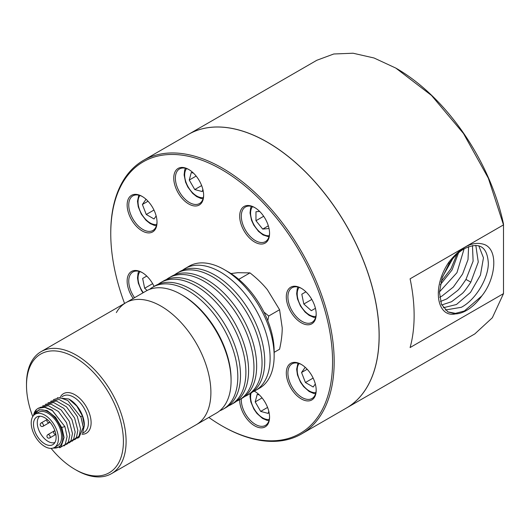 <?xml version="1.0" encoding="UTF-8"?>
<svg xmlns="http://www.w3.org/2000/svg" width="530" height="530" viewBox="0 0 530 530"><rect width="100%" height="100%" fill="white"/><g stroke="black" fill="none" stroke-linecap="round" stroke-linejoin="round"><path stroke-width="0.79" d="M181.286 294.528A70.43 40.664 60 0 1 231.08 380.785L231.08 379.228A68.522 39.564 60 0 0 182.631 295.303L181.286 294.528A70.43 40.664 60 0 0 146.068 291.043L125.882 302.696A70.43 40.664 60 0 1 180.154 321.564A70.43 40.664 60 0 1 210.894 392.438A70.43 40.664 60 0 1 196.305 424.682A70.43 40.664 -120 0 0 210.894 392.438A70.43 40.664 -120 0 0 180.154 321.564A70.43 40.664 -120 0 0 125.882 302.696A70.43 40.664 -120 0 0 116.348 312.607M223.223 409.14L225.919 407.583A70.43 40.664 60 0 0 240.501 375.346A70.43 40.664 -120 0 0 209.761 304.472A70.43 40.664 -120 0 0 155.489 285.604L152.799 287.154A70.43 40.664 -120 0 1 207.071 306.022A70.43 40.664 -120 0 1 237.811 376.896A70.43 40.664 60 0 1 223.223 409.14A70.43 40.664 60 0 1 219.698 410.803M152.799 287.154A70.43 40.664 -120 0 0 149.593 289.373M231.299 404.476L233.995 402.919A70.43 40.664 60 0 0 248.577 370.682A70.43 40.664 -120 0 0 217.837 299.808A70.43 40.664 -120 0 0 163.565 280.94L160.875 282.49A70.43 40.664 -120 0 1 215.147 301.358A70.43 40.664 -120 0 1 245.887 372.239A70.43 40.664 60 0 1 231.299 404.476A70.43 40.664 60 0 1 228.51 405.854M160.875 282.49A70.43 40.664 -120 0 0 158.284 284.226M239.374 399.812L242.071 398.262A70.43 40.664 60 0 0 256.652 366.018A70.43 40.664 -120 0 0 225.912 295.144A70.43 40.664 -120 0 0 171.64 276.276L168.951 277.833A70.43 40.664 -120 0 1 223.223 296.701A70.43 40.664 -120 0 1 253.963 367.575A70.43 40.664 60 0 1 239.374 399.812A70.43 40.664 60 0 1 236.585 401.19M168.951 277.833A70.43 40.664 -120 0 0 166.36 279.562M247.45 395.155L250.147 393.598A70.43 40.664 60 0 0 264.728 361.354A70.43 40.664 -120 0 0 233.988 290.48A70.43 40.664 -120 0 0 179.716 271.612L177.027 273.169A70.43 40.664 -120 0 1 231.299 292.037A70.43 40.664 -120 0 1 262.039 362.911A70.43 40.664 60 0 1 247.45 395.155A70.43 40.664 60 0 1 244.655 396.526M177.027 273.169A70.43 40.664 -120 0 0 174.436 274.898M224.356 269.664A70.43 40.664 60 0 1 274.149 355.915L274.149 351.257A64.72 37.365 60 0 0 228.39 271.996L224.356 269.664A70.43 40.664 60 0 0 189.137 266.173L185.102 268.505A70.43 40.664 -120 0 1 239.374 287.373A70.43 40.664 -120 0 1 270.115 358.247A70.43 40.664 60 0 1 255.526 390.491A70.43 40.664 60 0 1 252.731 391.862M185.102 268.505A70.43 40.664 -120 0 0 182.512 270.24M274.149 355.915A70.43 40.664 60 0 1 259.567 388.159L255.526 390.491M231.08 380.785A70.43 40.664 60 0 1 216.498 413.022L111.512 473.634A70.43 40.664 -120 0 0 126.1 441.397A70.43 40.664 -120 0 0 95.36 370.523A70.43 40.664 -120 0 0 41.088 351.648A70.43 40.664 -120 0 0 26.5 383.892L26.5 385.449A68.522 39.564 -120 0 0 32.767 416.587M51.118 448.373A68.522 39.564 -120 0 0 74.955 469.368A68.522 39.564 -120 0 0 123.41 441.397A68.522 39.564 -120 0 0 74.955 357.472A68.522 39.564 -120 0 0 26.5 385.449M76.3 470.15L74.955 469.368L76.3 470.15A70.43 40.664 -120 0 0 111.512 473.634M54.921 442.497A15.224 8.791 -120 0 1 43.467 437.581A15.224 8.791 -120 0 1 37.266 422.748A15.224 8.791 60 0 1 39.757 416.229M53.311 447.983A20.935 12.091 -120 0 0 62.838 437.508A20.935 12.091 60 0 0 50.721 413.698A20.935 12.091 60 0 0 34.205 414.884M52.536 448.201L61.056 446.79L64.097 437.508L61.931 427.909L55.63 417.335L47.064 410.545L39.001 409.697L34.026 415.043M33.509 415.573A22.843 13.19 60 0 1 36.497 409.498L33.754 415.301M36.497 409.498L38.511 408.087L44.785 407.08L52.112 410.147L64.879 426.597L67.091 436.607L65.203 444.478L59.645 447.81M38.054 408.352L44.679 407.312L52.377 410.617L64.879 426.597L61.493 427.491M79.003 437.455L83.369 427.213L81.03 417.269L83.243 427.286L78.851 437.548L77.413 438.177M39.955 407.424L48.369 405.688L58.439 411.512L66.541 422.695L69.788 435.057L68.337 442.159L63.971 445.942M42.625 405.887L51.039 404.125L61.116 409.942L69.225 421.138L72.478 433.5L71.027 440.629L66.628 444.405M69.311 442.855L73.71 439.078L75.167 431.943L71.921 419.568L63.805 408.372L53.715 402.561L45.302 404.344M53.397 399.666L59.85 397.632L67.827 400.528L81.03 417.269M50.681 401.236L59.102 399.468L69.178 405.278L77.294 416.467L80.553 428.836L79.109 435.971L74.723 439.721M47.985 402.787L56.399 401.011L66.489 406.828L74.604 418.018L77.864 430.393L76.419 437.528L72.02 441.285M57.379 397.765L68.787 398.984L76.79 406.086L82.481 416.043L84.376 425.577L82.786 432.407M80.335 416.613L82.481 416.043M68.787 398.984L69.569 399.434A20.935 12.091 60 0 1 84.376 425.08L84.376 425.577M54.418 447.479L57.644 445.611A19.226 11.097 -120 0 0 61.626 436.813A19.226 11.097 -120 0 0 53.238 417.461A19.226 11.097 -120 0 0 38.425 412.313L35.192 414.175A19.226 11.097 -120 0 0 31.21 422.98A19.226 11.097 -120 0 0 39.604 442.325A19.226 11.097 -120 0 0 54.418 447.479A19.226 11.097 -120 0 0 58.399 438.674A19.226 11.097 -120 0 0 50.005 419.329A19.226 11.097 -120 0 0 35.192 414.175M33.496 424.298A15.986 9.229 -120 0 0 40.479 440.39A15.986 9.229 -120 0 0 52.801 444.677A15.986 9.229 -120 0 0 56.114 437.356A15.986 9.229 -120 0 0 49.131 421.264A15.986 9.229 -120 0 0 36.809 416.977A15.986 9.229 -120 0 0 33.496 424.298M267.776 320.67L268.723 315.999L263.92 312.051M239.494 279.986L239.109 279.164L238.652 279.264M274.149 352.344L279.582 349.21C281.331 341.36 282.212 334.271 282.225 327.944L279.582 309.732L268.723 315.999M279.582 309.732L267.425 289.784C262.695 283.921 256.878 278.29 249.974 272.89L239.109 279.164M249.974 272.89L237.811 272.692L230.948 273.553M208.846 417.441A156.847 90.557 -120 0 0 221.659 425.703A156.847 90.557 -120 0 0 332.568 361.665A156.847 90.557 -120 0 0 221.659 169.573A156.847 90.557 -120 0 0 110.757 233.604L110.757 232.677A157.986 91.213 -120 0 1 143.478 160.351A157.986 91.213 -120 0 1 265.219 202.679A157.986 91.213 -120 0 1 334.178 361.665A157.986 91.213 -120 0 1 301.457 433.99A157.986 91.213 -120 0 1 222.468 426.166L221.659 425.703L222.468 426.166M199.26 205.011A21.127 12.197 60 0 1 188.693 203.964A21.127 12.197 60 0 1 174.893 185.341A21.127 12.197 60 0 1 178.133 168.414A21.127 12.197 60 0 1 188.7 169.461A21.127 12.197 60 0 1 203.639 195.338A21.127 12.197 60 0 1 199.26 205.011M203.633 194.861A19.988 11.541 60 0 1 199.499 203.553L199.499 203.553A19.988 11.541 60 0 1 189.502 202.566A19.988 11.541 60 0 1 176.45 184.95A19.988 11.541 60 0 1 179.511 168.938L179.511 168.938A19.988 11.541 60 0 1 189.104 169.699M311.806 299.423A21.127 12.197 60 0 1 316.185 314.144A21.127 12.197 60 0 1 301.245 322.77A21.127 12.197 60 0 1 290.678 311.62A21.127 12.197 60 0 1 287.439 290.95A21.127 12.197 60 0 1 301.245 288.267A21.127 12.197 60 0 1 311.806 299.423L303.822 304.028L311.329 310.686L315.436 308.314M316.178 313.667A19.988 11.541 60 0 1 312.044 322.359A19.988 11.541 60 0 1 302.054 321.372A19.988 11.541 60 0 1 292.056 310.825A19.988 11.541 60 0 1 292.056 287.744A19.988 11.541 60 0 1 301.656 288.512M316.185 390.272A21.127 12.197 60 0 1 301.245 398.898A21.127 12.197 60 0 1 286.306 373.021A21.127 12.197 60 0 1 301.245 364.395A21.127 12.197 60 0 1 316.185 390.272M316.178 389.795A19.988 11.541 60 0 1 312.044 398.494A19.988 11.541 60 0 1 302.054 397.5A19.988 11.541 60 0 1 287.916 373.021A19.988 11.541 60 0 1 292.056 363.871A19.988 11.541 60 0 1 301.656 364.64M157.019 222.249A21.127 12.197 60 0 1 142.08 230.875A21.127 12.197 60 0 1 127.14 205.004A21.127 12.197 60 0 1 142.08 196.378A21.127 12.197 60 0 1 157.019 222.249M157.012 221.778A19.988 11.541 60 0 1 152.879 230.47A19.988 11.541 60 0 1 142.888 229.477A19.988 11.541 60 0 1 128.75 205.004A19.988 11.541 60 0 1 132.891 195.855A19.988 11.541 60 0 1 142.49 196.617M133.182 298.483A21.127 12.197 60 0 1 131.513 295.853A21.127 12.197 60 0 1 128.273 275.183A21.127 12.197 60 0 1 142.08 272.506A21.127 12.197 60 0 1 152.64 283.656A21.127 12.197 60 0 1 154.084 286.412M254.32 391.14A21.127 12.197 60 0 1 254.625 391.312A21.127 12.197 60 0 1 269.565 417.19A21.127 12.197 60 0 1 265.192 426.862A21.127 12.197 60 0 1 254.625 425.815A21.127 12.197 60 0 1 239.686 399.633M269.558 416.712A19.988 11.541 60 0 1 265.424 425.404L265.424 425.404A19.988 11.541 60 0 1 255.433 424.417A19.988 11.541 60 0 1 241.342 398.679M395.824 68.092L396.632 68.555A156.847 90.557 60 0 1 503.5 224.077L503.5 293.62L410.094 347.548A157.986 91.213 -120 0 0 414.129 315.509A157.986 91.213 -120 0 0 410.094 278.813L503.5 224.886L488.342 178.199L463.485 133.5L431.526 95.466L395.824 68.092L374.034 57.989L353.073 53.225L333.761 53.994L316.834 60.268L188.461 134.375A157.986 91.213 -120 0 0 188.428 134.395M448.698 262.403C458.37 249.994 471.534 239.394 485.248 244.86C498.717 251.22 495.278 279.423 481.81 295.912A36.543 21.101 -60 0 1 455.449 313.899C437.402 318.053 431.221 288.38 448.698 262.403L449.009 263.774L442.159 277.872L439.45 292.262L441.477 304.346L447.949 311.965L455.449 313.899M445.339 310.01L461.292 307.307C475.503 299.96 488.302 278.753 488.342 263.251C487.229 246.238 479.021 241.494 463.717 249.02C458.284 252.366 453.382 257.282 449.009 263.774M472.455 245.523L473.111 261.157L465.963 279.429C461.603 285.981 458.682 289.791 457.191 290.864L446.757 298.913L440.476 301.497M475.808 245.304L478.265 262.025L470.812 282.225C466.407 288.823 463.465 292.653 461.968 293.719L451.6 301.709L441.748 304.955M478.789 245.781L483.459 257.812L480.438 275.103L470.488 292.434L456.449 304.505L443.371 307.744M447.744 311.839L455.455 313.376L464.386 310.991L481.81 295.912M440.324 284.696L452.057 269.956L458.563 252.797M464.128 248.775L456.94 272.705L439.463 291.897M468.626 246.589L468.003 259.64L462.577 274.056L453.316 287.075L441.907 296.118L439.655 297.244M456.986 254.215L450.937 268.849L441 281.768M442.497 276.892L452.6 258.938M346.415 408.034A157.986 91.213 -120 0 0 346.448 408.02L474.82 333.907L492.35 317.748L503.5 293.62M346.448 408.02A157.986 91.213 -120 0 0 379.169 335.695A157.986 91.213 -120 0 0 310.209 176.702A157.986 91.213 -120 0 0 188.461 134.375M301.457 433.99L346.382 408.054A157.986 91.213 -120 0 0 379.102 335.735A157.986 91.213 -120 0 0 310.143 176.742A157.986 91.213 -120 0 0 188.395 134.415L143.478 160.351M110.757 233.604A156.847 90.557 -120 0 0 124.563 303.458M254.625 242.024A21.127 12.197 60 0 1 239.686 216.147A21.127 12.197 60 0 1 254.625 207.522L254.625 207.522A21.127 12.197 60 0 1 269.565 233.399A21.127 12.197 60 0 1 254.625 242.024M254.274 391.167A19.988 11.541 60 0 1 255.036 391.557M259.395 394.969L257.209 394.386L255.195 401.892L260.687 411.406L268.193 413.42L268.783 411.227M260.687 411.406L267.57 407.431M255.195 401.892L262.078 397.917M134.567 297.681A19.988 11.541 60 0 1 132.891 295.058A19.988 11.541 60 0 1 132.891 271.983A19.988 11.541 60 0 1 142.49 272.745M142.649 278.435L146.75 276.07L142.649 278.435L144.657 288.267L147.135 290.46M144.657 288.267L152.64 283.656M146.035 199.28L142.384 204.481L146.267 214.491L154.038 218.976L156.151 215.968M146.267 214.491L153.965 210.046M142.384 204.481L148.016 201.228M305.2 367.303L301.55 372.497L305.432 382.514L313.203 386.999L315.317 383.992M305.432 382.514L313.137 378.069M301.55 372.497L307.181 369.244M301.815 294.203L305.916 291.831L301.815 294.203L303.822 304.028M269.558 232.922A19.988 11.541 60 0 1 265.424 241.614A19.988 11.541 60 0 1 255.433 240.627A19.988 11.541 60 0 1 242.376 223.017A19.988 11.541 60 0 1 245.443 206.998A19.988 11.541 60 0 1 255.036 207.767M259.634 211.41L255.97 211.742L255.97 220.712L262.701 229.086L269.028 228.516M255.97 220.712L263.668 216.266M262.701 229.086L268.332 225.833M193.47 173.118L191.277 172.528L189.263 180.034L194.762 189.554L202.268 191.569L202.851 189.376M194.762 189.554L201.645 185.579M189.263 180.034L196.153 176.066M61.911 396.778L63.136 396.062A20.935 12.091 60 0 1 79.275 401.674A20.935 12.091 60 0 1 88.411 422.748A20.935 12.091 60 0 1 84.078 432.328L82.501 433.235M60.46 396.818A22.843 13.19 60 0 1 78.612 397.367A22.843 13.19 60 0 1 91.107 422.748A22.843 13.19 60 0 1 82.037 434.269M47.336 419.561A1.901 1.901 0 0 0 49.793 422.37A1.901 1.1 -120 0 0 49.979 422.211M41.161 422.96A1.901 1.901 0 0 0 41.161 426.259A1.901 1.901 0 0 0 43.062 426.259A1.901 1.1 -120 0 0 43.46 425.385A1.901 1.1 -120 0 0 42.115 423.059A1.901 1.1 -120 0 0 41.161 422.96L47.216 419.468M47.892 434.62A1.901 1.901 0 0 0 46.938 436.269A1.901 1.901 0 0 0 49.793 437.912A1.901 1.1 -120 0 0 50.191 437.045A1.901 1.1 -120 0 0 48.84 434.713A1.901 1.1 -120 0 0 47.892 434.62L54.603 430.744M465.963 279.429L470.859 282.139M251.167 392.975A17.132 9.891 -120 0 0 255.327 410.743A17.132 9.891 -120 0 0 269.26 419.449M139.973 271.638A17.132 9.891 -120 0 0 141.589 290.036A17.132 9.891 -120 0 0 143.285 292.646M139.973 195.51A17.132 9.891 -120 0 0 138.038 201.97A17.132 9.891 -120 0 0 144.352 217.896A17.132 9.891 -120 0 0 156.714 224.508M299.139 363.534A17.132 9.891 -120 0 0 297.204 369.993A17.132 9.891 -120 0 0 303.518 385.919A17.132 9.891 -120 0 0 315.88 392.531M299.139 287.406A17.132 9.891 -120 0 0 300.755 305.803A17.132 9.891 -120 0 0 315.88 316.403M252.519 206.66A17.132 9.891 -120 0 0 252.068 220.665A17.132 9.891 -120 0 0 262.701 234.101A17.132 9.891 -120 0 0 269.26 235.658M186.586 168.593A17.132 9.891 -120 0 0 188.21 186.991A17.132 9.891 -120 0 0 203.334 197.597M41.088 351.648L125.882 302.696M49.793 422.37L43.062 426.259M49.793 437.912L55.849 434.421M54.623 430.731A1.901 1.901 0 0 0 55.822 434.269M268.955 420.654L267.014 420.363L262.522 418.415L256.971 413.493L253.87 409.08L250.836 401.879L250.041 396.738L250.233 393.545M138.774 271.3L138.052 273.129L137.495 277.992L138.317 283.152L141.285 290.215L142.974 292.825M138.774 195.173L137.482 201.195L138.264 206.839L141.291 214.1L146.008 220.281L150.063 223.534L154.435 225.422L156.403 225.714M315.575 393.737L313.634 393.452L309.142 391.498L303.584 386.575L300.49 382.17L297.456 374.962L296.648 369.218L297.94 363.196M315.575 317.609L313.634 317.324L309.142 315.37L305.081 312.077L300.45 305.976L297.482 298.92L296.661 293.759L297.217 288.89L297.94 287.068M268.955 236.864L263.092 234.969L258.521 231.398L253.797 225.17L251.525 220.281L250.041 213.007L250.597 208.144L251.319 206.322M185.394 168.255L184.672 170.084L184.115 174.946L185.599 182.221L187.872 187.11L192.595 193.337L196.65 196.597L201.036 198.498L203.023 198.796"/></g></svg>
